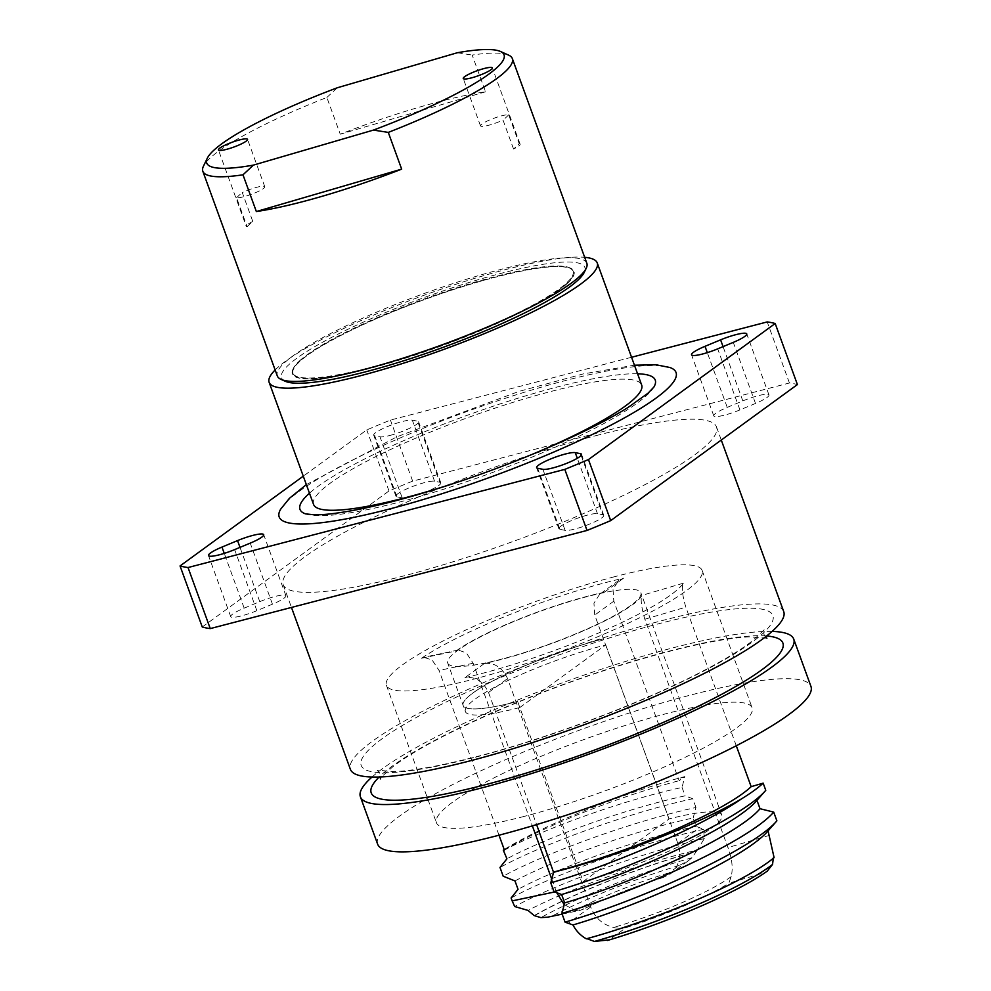 <?xml version="1.0" encoding="UTF-8"?>
<svg xmlns="http://www.w3.org/2000/svg" width="991" height="991" viewBox="0 0 991 991"><rect width="100%" height="100%" fill="white"/><g stroke="black" fill="none" stroke-linecap="round" stroke-linejoin="round"><path stroke-width="0.74" stroke-dasharray="4.96 3.72" d="M736.276 745.752L685.834 607.161C682.254 595.244 681.461 587.242 683.431 583.166A149.876 24.738 160 0 1 481.638 673.546A149.876 24.738 160 0 1 464.99 677.609C475.308 676.357 483.15 681.312 488.526 692.474L536.614 824.586M764.941 872.563A146.581 24.193 160 0 1 609.292 939.852L626.077 927.626C621.493 928.505 617.356 928.443 613.664 927.44C602.627 924.714 594.972 917.877 590.71 906.926L507.59 678.575C502.152 667.438 494.398 662.422 484.326 663.524A104.253 17.206 -20 0 0 500.703 659.647A104.253 17.206 -20 0 0 641.883 595.405C640.397 599.282 641.388 607.223 644.844 619.239L727.951 847.59C732.076 858.553 733.167 868.227 731.209 876.614L728.843 883.192L764.941 872.563L767.207 871.163M447.709 663.053A102.767 16.958 -20 0 0 525.057 652.338A102.767 16.958 -20 0 0 630.97 605.315A102.767 16.958 -20 0 0 640.855 592.754A102.767 16.958 -20 0 0 563.507 603.457A102.767 16.958 -20 0 0 457.607 650.48A102.767 16.958 -20 0 0 447.709 663.053L465.386 711.588A102.767 16.958 160 0 0 519.829 707.512L517.612 701.417A102.767 16.958 160 0 1 465.497 707.661A102.767 16.958 160 0 1 463.169 705.481A102.767 16.958 160 0 1 473.054 692.92A102.767 16.958 160 0 1 603.519 638.823A102.767 16.958 -20 0 0 473.041 692.907A102.767 16.958 -20 0 0 463.156 705.481A102.767 16.958 -20 0 0 465.497 707.648A102.767 16.958 -20 0 0 517.612 701.417L583.166 881.532L669.074 818.938A102.767 16.958 160 0 1 721.857 815.296A102.767 16.958 160 0 1 711.972 827.869A102.767 16.958 160 0 1 583.166 881.532M465.386 711.588A102.767 16.958 160 0 1 475.271 699.014A102.767 16.958 160 0 1 605.736 644.93L519.829 707.512M605.736 644.93L669.074 818.938M513.536 148.984L503.007 120.035A15.484 2.552 160 0 1 480.499 125.869A15.484 2.552 160 0 1 481.192 124.618A15.484 2.552 160 0 1 494.72 117.979A15.484 2.552 160 0 1 508.68 114.807L519.222 143.757A149.195 24.626 -20 0 1 513.536 148.984A15.484 2.552 -20 0 0 519.433 145.479A15.484 2.552 -20 0 0 520.126 144.228A15.484 2.552 -20 0 0 519.222 143.757M247.131 226.741A149.195 24.626 -20 0 1 252.804 221.501L242.275 192.551A15.484 2.552 160 0 1 264.783 186.729A15.484 2.552 160 0 1 264.077 187.98A15.484 2.552 160 0 1 250.55 194.62A15.484 2.552 160 0 1 236.589 197.791L247.131 226.741A15.484 2.552 -20 0 1 246.214 226.258L218.441 149.938M252.804 221.501A15.484 2.552 -20 0 0 246.908 225.007A15.484 2.552 -20 0 0 246.214 226.258M285.173 381.238A161.397 26.633 160 0 1 288.765 364.762A161.397 26.633 160 0 1 465.175 283.674A161.397 26.633 160 0 1 584.232 272.389M586.821 263.234A164.692 27.178 -20 0 0 451.871 283.946A164.692 27.178 -20 0 0 284.714 362.57A164.692 27.178 -20 0 0 277.294 375.899M508.606 55.124A164.692 27.178 -20 0 0 472.174 55.062L485.553 91.791A164.692 27.178 -20 0 0 340.247 134.194L326.869 97.465A164.692 27.178 -20 0 0 210.228 157.941A164.692 27.178 -20 0 0 203.452 166.191M389.971 435.433A21.084 3.481 -20 0 0 418.598 421.807A21.084 3.481 -20 0 0 417.595 421.2L412.33 420.147A21.084 3.481 -20 0 0 389.736 425.672A21.084 3.481 -20 0 0 373.718 435.173A21.084 3.481 -20 0 0 374.722 435.78L379.987 436.82A21.084 3.481 -20 0 0 389.971 435.433M439.818 482.258A21.084 3.481 160 0 1 440.822 482.852A21.084 3.481 160 0 1 412.194 496.491A21.084 3.481 160 0 1 402.21 497.878L396.945 496.838A21.084 3.481 160 0 1 395.942 496.231A21.084 3.481 160 0 1 411.959 486.73A21.084 3.481 160 0 1 434.554 481.205L439.818 482.258L417.595 421.2M256.867 610.667A21.084 3.481 160 0 1 241.717 615.82A21.084 3.481 160 0 1 230.717 616.613A21.084 3.481 160 0 1 244.182 608.14L259.766 601.661A21.084 3.481 160 0 1 285.916 595.715A21.084 3.481 160 0 1 272.451 604.188L256.867 610.667L234.644 549.609M602.726 514.738A21.084 3.481 160 0 1 603.742 515.345A21.084 3.481 160 0 1 575.114 528.971A21.084 3.481 160 0 1 565.118 530.371L559.865 529.318A21.084 3.481 160 0 1 558.862 528.723A21.084 3.481 160 0 1 574.867 519.222A21.084 3.481 160 0 1 597.474 513.697L602.726 514.738L581.135 455.402M739.918 409.915A21.084 3.481 160 0 1 724.768 415.068A21.084 3.481 160 0 1 713.768 415.861A21.084 3.481 160 0 1 727.233 407.388L742.816 400.909A21.084 3.481 160 0 1 768.966 394.963A21.084 3.481 160 0 1 755.501 403.436L739.918 409.915L717.695 348.857M596.223 435.569A230.569 38.054 160 0 1 716.505 426.923A230.569 38.054 160 0 1 403.461 576.006A230.569 38.054 160 0 1 283.178 584.653A230.569 38.054 160 0 1 596.223 435.569M783.732 611.62A230.569 38.054 -20 0 0 663.45 620.255A230.569 38.054 -20 0 0 350.393 769.338M372.021 777.031A230.569 38.054 160 0 1 673.446 647.73A230.569 38.054 160 0 1 772.1 631.416M377.621 844.134A230.569 38.054 160 0 1 690.665 695.05A230.569 38.054 160 0 1 810.948 686.416M524.066 816.435A167.987 27.723 160 0 1 436.424 822.728A167.987 27.723 160 0 1 664.503 714.115A167.987 27.723 160 0 1 752.144 707.822A167.987 27.723 160 0 1 524.066 816.435M614.507 576.737A167.987 27.723 -20 0 0 386.428 685.351A167.987 27.723 -20 0 0 474.07 679.058A167.987 27.723 -20 0 0 702.148 570.444A167.987 27.723 -20 0 0 614.507 576.737M275.139 369.965A174.577 28.813 160 0 1 285.916 360.972A174.577 28.813 160 0 1 438.27 290.227A174.577 28.813 160 0 1 584.665 257.313M313.565 504.444A174.577 28.813 160 0 1 330.362 483.088A174.577 28.813 160 0 1 510.278 403.213A174.577 28.813 160 0 1 641.66 385.028M280.626 509.238A211.182 34.858 160 0 1 522.096 392.956A211.182 34.858 160 0 1 669.978 367.525M637.572 373.78A189.021 31.204 -20 0 0 517.426 398.382A189.021 31.204 -20 0 0 309.477 493.196M305.439 513.846A189.021 31.204 -20 0 0 437.811 491.078A189.021 31.204 -20 0 0 653.936 386.998M534.806 915.473A149.876 24.738 160 0 1 696.326 851.467L691.916 857.748L688.609 860.572L679.293 865.44L662.496 877.679L669.705 874.347L672.691 871.758C679.851 863.842 681.585 854.403 677.869 843.428L594.749 615.077L593.943 603.197L599.567 594.365L604.25 592.271A104.253 17.206 -20 0 0 456.133 650.963L458.226 650.034L466.327 652.896L473.165 663.252L532.353 825.862M499.006 835.215L439.038 670.436L432.2 660.105L423.801 657.281L421.522 658.259A149.876 24.738 160 0 1 623.574 578.199L618.756 580.379L613.02 589.298L613.825 601.178L679.157 780.685L684.731 776.622L675.193 779.186C613.602 796.702 539.389 827.188 503.292 850.167M522.765 458.238A174.577 28.813 160 0 1 451.71 484.091M631.564 357.255L390.429 420.073A329.384 54.369 -20 0 0 366.769 429.908L303.283 476.163M202.263 627.006L388.992 490.954A329.384 54.369 160 0 1 412.652 481.13L789.431 382.984A329.384 54.369 160 0 1 797.408 384.57M412.652 481.13L390.429 420.073M789.431 382.984L767.207 321.926M388.992 490.954L366.769 429.908M485.553 91.791L340.247 134.194M326.869 97.465L337.324 87.765M457.359 52.734L472.174 55.062M508.68 114.807A149.195 24.626 160 0 1 503.007 120.035M236.589 197.791A149.195 24.626 160 0 1 242.275 192.551M534.186 915.597A150.694 24.874 160 0 1 696.673 851.219L696.326 851.467M514.986 880.937C554.576 859.569 633.831 830.731 693.167 817.984L696.227 826.37L703.647 829.318L704.316 838.621L697.168 850.129C639.492 863.31 566.641 890.042 528.067 910.432M697.168 850.129L696.673 851.219M704.316 838.621C640.52 852.842 557.041 883.563 514.688 906.53M564.226 904.61L575.275 910.357L580.317 910.295L583.872 908.834L547.515 917.208M503.874 850.402C543.464 829.046 622.72 800.195 682.056 787.461L684.731 776.622M684.855 776.944L675.193 779.186M703.647 829.318C639.468 843.329 553.87 874.706 511.108 897.995M696.227 826.37C636.879 839.117 557.636 867.955 518.045 889.323M693.167 817.984L695.967 807.479C631.763 821.465 545.991 852.892 503.18 876.205M695.967 807.479L692.783 798.734C628.579 812.719 542.82 844.146 499.997 867.472M692.783 798.734L685.115 795.847C625.767 808.594 546.524 837.432 506.934 858.801M682.056 787.461L685.115 795.847M504.369 849.944A149.876 24.738 160 0 1 679.157 780.685M551.764 879.178L556.682 892.656M773.339 858.268L773.352 857.859A149.876 24.738 160 0 1 586.684 938.576M773.352 857.859L774.095 857.649M299.455 360.947A149.195 24.626 160 0 1 307.099 354.778A149.195 24.626 160 0 1 449.196 290.276A149.195 24.626 160 0 1 569.763 267.818A149.195 24.626 160 0 1 573.145 270.964A149.195 24.626 160 0 1 566.431 283.042A149.195 24.626 160 0 1 558.788 289.211A149.195 24.626 160 0 1 405.034 357.478A149.195 24.626 160 0 1 292.741 373.025A149.195 24.626 160 0 1 293.311 368.429A149.195 24.626 160 0 1 299.455 360.947M567.261 283.488A149.876 24.738 -20 0 0 570.605 268.189A149.876 24.738 -20 0 0 439.385 294.178A149.876 24.738 -20 0 0 299.084 361.752A149.876 24.738 -20 0 0 292.915 369.271A149.876 24.738 -20 0 0 403.461 358.792A149.876 24.738 -20 0 0 567.261 283.488M559.023 289.843A149.195 24.626 160 0 1 405.257 358.098A149.195 24.626 160 0 1 292.977 373.644A149.195 24.626 160 0 1 307.334 355.397A149.195 24.626 160 0 1 461.088 287.142A149.195 24.626 160 0 1 573.368 271.596A149.195 24.626 160 0 1 559.023 289.843M475.494 757.198A219.048 36.147 -20 0 0 751.822 642.354A219.048 36.147 -20 0 0 658.631 623.773A219.048 36.147 -20 0 0 382.303 738.605A219.048 36.147 -20 0 0 475.494 757.198M766.638 635.974A219.048 36.147 -20 0 0 668.628 651.248A219.048 36.147 -20 0 0 379.144 777.006M604.25 592.271L623.574 578.199M421.522 658.259L456.133 650.963M683.431 583.166L641.883 595.405M484.326 663.524L464.99 677.609M727.233 407.388L707.301 352.635M742.816 400.909L723.058 346.627M755.501 403.436L733.278 342.378M565.118 530.371L542.895 469.313M559.865 529.318L537.642 468.272M597.474 513.697L577.307 458.276M272.451 604.188L250.227 543.13M259.766 601.661L240.008 547.379M244.182 608.14L224.263 553.387M434.554 481.205L412.33 420.147M396.945 496.838L374.722 435.78M402.21 497.878L379.987 436.82M691.916 857.748A149.876 24.738 -20 0 0 540.863 917.604M553.82 915.164A146.581 24.193 160 0 1 679.293 865.44M662.496 877.679A107.548 17.751 -20 0 0 583.872 908.834M677.869 843.428L699.547 827.621M575.275 910.357A104.253 17.206 160 0 1 672.691 871.758M554.749 891.925L556.285 891.603M613.825 601.178L594.749 615.077M473.165 663.252L439.038 670.436M731.209 876.614A104.253 17.206 160 0 1 613.664 927.44M626.077 927.626A107.548 17.751 -20 0 0 728.843 883.192M590.71 906.926L568.19 923.327M488.526 692.474L507.59 678.575M769.685 835.289L727.951 847.59M644.844 619.239L685.834 607.161M765.424 636.916L763.974 634.376L763.739 629.545C765.87 628.567 761.422 632.865 750.36 642.428C738.072 651.731 719.999 662.434 696.128 674.561C636.482 704.948 546.314 738.679 476.758 756.591C441.069 765.783 413.544 770.775 394.195 771.568L377.237 770.23L380.16 774.07L380.68 776.956M721.857 815.296L640.855 592.754M480.499 125.869L463.255 78.5M766.898 638.216L749.927 636.879C730.578 637.671 703.053 642.663 667.364 651.855C609.676 667.154 551.491 687.494 492.8 712.888C446.83 733.179 413.681 750.992 393.34 766.34C382.699 775.594 378.389 779.781 380.395 778.889M440.822 482.852L418.598 421.807M603.742 515.345L581.519 454.287M716.505 426.923L721.275 440.041M386.428 685.351L436.424 822.728M306.355 484.624L397.094 436.709L519.073 391.371L583.352 373.892L634.451 365.208M702.148 570.444L752.144 707.822M283.178 584.653L291.465 607.433M713.768 415.861L691.545 354.803M768.966 394.963L746.743 333.905M558.862 528.723L536.639 467.665M285.916 595.715L263.693 534.657M230.717 616.613L208.494 555.555M395.942 496.231L373.718 435.173M264.783 186.729L247.539 139.359M520.126 144.228L492.354 67.908M669.705 874.347L688.609 860.572M663.859 877.295C634.079 886.809 607.074 897.524 582.819 909.428M562.145 914.123L580.317 910.295M458.226 650.034L423.801 657.281M618.756 580.392L599.567 594.365M569.763 267.818L570.605 268.189M292.741 373.025L292.977 373.644M573.145 270.964L573.368 271.596M293.311 368.429L292.915 369.271"/><path stroke-width="1.49" d="M536.614 824.586L553.573 872.377L557.524 871.163A150.694 24.874 160 0 1 553.511 872.229M561.624 894.514L564.684 902.9C637.808 881.309 738.345 834.707 760.01 808.718L756.963 800.332C735.285 826.321 634.76 872.922 561.624 894.514L553.957 891.627L550.773 882.882C614.866 864.028 701.281 826.804 741.553 798.845C751.116 792.973 758.313 787.734 763.157 783.138L751.166 786.668A149.876 24.738 160 0 1 553.858 871.981M751.166 786.668L736.276 745.752M463.949 77.248A15.484 2.552 -20 0 0 463.255 78.5A15.484 2.552 -20 0 0 475.94 76.555A15.484 2.552 -20 0 0 491.66 69.159A15.484 2.552 -20 0 0 492.354 67.908A15.484 2.552 -20 0 0 479.669 69.853A15.484 2.552 -20 0 0 463.949 77.248M219.135 148.687A15.484 2.552 -20 0 0 218.441 149.938A15.484 2.552 -20 0 0 231.126 147.993A15.484 2.552 -20 0 0 246.833 140.611A15.484 2.552 -20 0 0 247.539 139.359A15.484 2.552 -20 0 0 234.842 141.304A15.484 2.552 -20 0 0 219.135 148.687M586.201 268.313L584.232 272.389A161.397 26.633 160 0 1 577.58 280.478A161.397 26.633 160 0 1 426.489 353.254A161.397 26.633 160 0 1 285.173 381.238L281.035 379.38A164.692 27.178 -20 0 0 425.238 350.826A164.692 27.178 -20 0 0 579.413 276.563A164.692 27.178 -20 0 0 586.201 268.313A164.692 27.178 -20 0 0 586.821 263.234L512.347 58.605A164.692 27.178 -20 0 0 508.606 55.124L500.467 51.47A158.213 26.113 -20 0 0 457.359 52.734L337.324 87.765A158.213 26.113 -20 0 0 213.845 150.236A158.213 26.113 -20 0 0 207.33 158.164A158.213 26.113 -20 0 0 253.423 165.113L242.981 174.812L256.347 211.541A164.692 27.178 -20 0 0 401.665 169.139L256.347 211.541M401.665 169.139L388.286 132.398A164.692 27.178 -20 0 0 504.939 71.934A164.692 27.178 -20 0 0 512.347 58.605M207.33 158.164L203.452 166.191A164.692 27.178 -20 0 0 202.821 171.257A164.692 27.178 -20 0 0 242.981 174.812M219.494 554.762A21.084 3.481 -20 0 0 234.644 549.609L250.227 543.13A21.084 3.481 -20 0 0 263.693 534.657A21.084 3.481 -20 0 0 237.543 540.603L221.959 547.082A21.084 3.481 -20 0 0 208.494 555.555A21.084 3.481 -20 0 0 219.494 554.762M552.891 467.925A21.084 3.481 -20 0 0 581.519 454.287A21.084 3.481 -20 0 0 580.515 453.68L575.251 452.639A21.084 3.481 -20 0 0 552.656 458.164A21.084 3.481 -20 0 0 536.639 467.665A21.084 3.481 -20 0 0 537.642 468.272L542.895 469.313A21.084 3.481 -20 0 0 552.891 467.925M702.545 354.01A21.084 3.481 -20 0 0 717.695 348.857L733.278 342.378A21.084 3.481 -20 0 0 746.743 333.905A21.084 3.481 -20 0 0 720.593 339.851L705.01 346.33A21.084 3.481 -20 0 0 691.545 354.803A21.084 3.481 -20 0 0 702.545 354.01M291.465 607.433L350.393 769.338A230.569 38.054 -20 0 0 470.675 760.704A230.569 38.054 -20 0 0 783.732 611.62L721.275 440.041M772.1 631.416A230.569 38.054 160 0 1 793.729 639.096A230.569 38.054 160 0 1 480.685 788.179A230.569 38.054 160 0 1 360.402 796.814A230.569 38.054 160 0 1 372.021 777.031M793.729 639.096L810.948 686.416A230.569 38.054 160 0 1 497.903 835.5A230.569 38.054 160 0 1 377.621 844.134L360.402 796.814M584.665 257.313A174.577 28.813 160 0 1 597.226 262.912A174.577 28.813 160 0 1 580.429 284.268A174.577 28.813 160 0 1 400.513 364.143A174.577 28.813 160 0 1 269.131 382.328A174.577 28.813 160 0 1 275.139 369.965M597.226 262.912L641.66 385.028A174.577 28.813 160 0 1 624.875 406.372A174.577 28.813 160 0 1 522.765 458.238M634.451 365.208L656.191 364.799L669.978 367.525A211.182 34.858 160 0 1 433.141 496.503A211.182 34.858 160 0 1 280.626 509.238L289.446 498.287L306.355 484.624M309.477 493.196A189.021 31.204 -20 0 0 305.439 513.846L314.221 514.812C324.168 514.998 338.699 513.239 357.801 509.547C380.271 505.1 405.926 498.411 434.789 489.492C506.934 467.356 588.357 432.621 628.356 407.264L648.188 393.08L653.936 386.998A189.021 31.204 -20 0 0 637.572 373.78M451.71 484.091A174.577 28.813 160 0 1 313.565 504.444L269.131 382.328M303.283 476.163L180.052 565.948A329.384 54.369 -20 0 0 188.03 567.533L564.808 469.387A329.384 54.369 -20 0 0 588.468 459.564L775.185 323.512A329.384 54.369 -20 0 0 767.207 321.926L631.564 357.255M775.185 323.512L797.408 384.57L610.691 520.622A329.384 54.369 160 0 1 587.031 530.445L210.253 628.591A329.384 54.369 160 0 1 202.263 627.006L180.052 565.948M210.253 628.591L188.03 567.533M587.031 530.445L564.808 469.387M610.691 520.622L588.468 459.564M388.286 132.398L373.471 130.081A158.213 26.113 -20 0 0 500.467 51.47M202.821 171.257L277.294 375.899A164.692 27.178 -20 0 0 281.035 379.38M373.471 130.081L253.423 165.113M562.145 914.123L547.503 917.208L540.863 917.604L534.186 915.597L528.067 910.432L514.688 906.53L512.161 900.893L554.749 891.925M504.233 849.584L503.292 850.167L506.934 858.801L499.997 867.472L503.18 876.205L514.986 880.937L518.045 889.323L511.108 897.995L512.161 900.893M503.292 850.167L504.369 849.944L499.006 835.215M556.682 892.656L564.226 904.61M532.353 825.862L551.764 879.178M572.996 924.962L565.068 922.15C644.361 898.998 753.321 848.767 776.882 820.845L768.075 830.854C746.421 856.819 646.12 903.334 572.996 924.962C576.105 930.958 580.553 935.578 586.338 938.824A150.694 24.874 160 0 0 774.095 857.649L768.075 830.854M553.957 891.627C633.249 868.475 742.209 818.232 765.77 790.322L756.963 800.332M565.068 922.15L561.885 913.417C641.177 890.265 750.137 840.021 773.698 812.1L776.882 820.845M763.157 783.138L765.77 790.322M760.01 808.718L773.698 812.1M561.885 913.417L564.684 902.9M550.773 882.882L553.573 872.377M557.524 871.163C618.074 856.038 699.312 823.93 741.553 798.845M586.684 938.576L594.439 941.45L609.292 939.852M607.421 940.471C668.268 922.336 738.345 891.999 767.207 871.163L772.546 864.437L773.352 857.859M379.144 777.006A219.048 36.147 -20 0 0 485.503 784.674A219.048 36.147 -20 0 0 718.748 695.868A219.048 36.147 -20 0 0 766.638 635.974M581.135 455.402L580.515 453.68M707.301 352.635L705.01 346.33M723.058 346.627L720.593 339.851M577.307 458.276L575.251 452.639M240.008 547.379L237.543 540.603M224.263 553.387L221.959 547.082M594.439 941.45A149.876 24.738 -20 0 0 772.546 864.437M380.395 778.889L380.68 776.956M766.898 638.216L765.424 636.916"/></g></svg>
